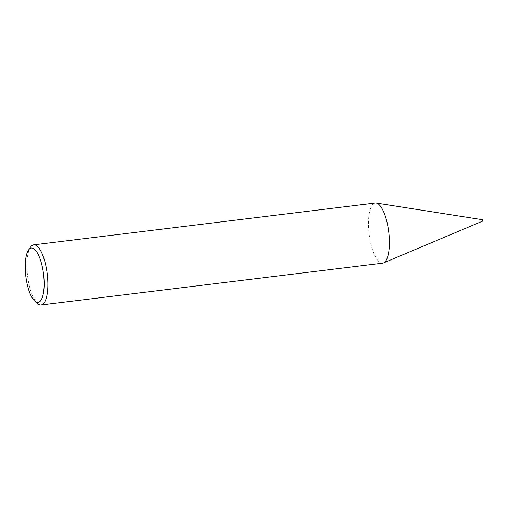 <?xml version="1.0" encoding="UTF-8"?>
<svg xmlns="http://www.w3.org/2000/svg" width="508" height="508" viewBox="0 0 508 508"><rect width="100%" height="100%" fill="white"/><g stroke="black" fill="none" stroke-linecap="round" stroke-linejoin="round"><path stroke-width="0.38" stroke-dasharray="2.54 1.91" d="M482.486 221.183L482.302 219.691M382.619 263.163A30.283 9.862 83 0 1 369.684 238.004A30.283 9.862 83 0 1 375.26 203.035M37.484 303.536A30.283 9.862 83 0 1 28.143 279.806A30.283 9.862 83 0 1 30.575 247.091"/><path stroke-width="0.76" d="M28.518 250.069L30.575 247.091A30.283 9.862 83 0 1 33.718 244.837L375.26 203.035A30.283 9.862 83 0 1 376.18 203.054L482.302 219.691L482.6 220.32L482.486 221.183L383.508 262.922A30.283 9.862 83 0 1 382.619 263.163L41.078 304.965A30.283 9.862 83 0 1 37.484 303.536L34.766 301.142A27.4 8.922 -97 0 0 43.066 270.796A27.4 8.922 -97 0 0 28.518 250.069A27.4 8.922 -97 0 0 26.314 279.667A27.4 8.922 -97 0 0 34.766 301.142M376.18 203.054A30.283 9.862 83 0 1 388.201 228.194A30.283 9.862 83 0 1 383.508 262.922M33.718 244.837A30.283 9.862 83 0 1 46.66 269.996A30.283 9.862 83 0 1 41.078 304.965"/></g></svg>
